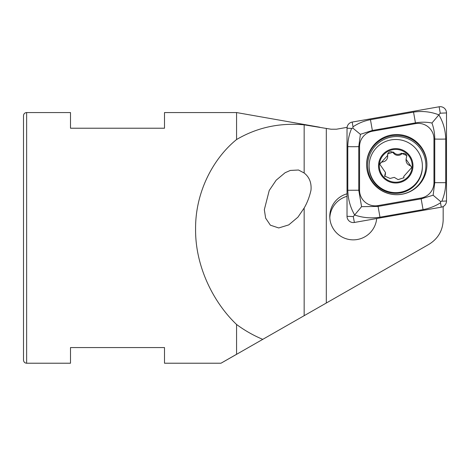 <?xml version="1.0" encoding="UTF-8"?>
<svg xmlns="http://www.w3.org/2000/svg" width="470" height="470" viewBox="0 0 470 470"><rect width="100%" height="100%" fill="white"/><g stroke="black" fill="none" stroke-linecap="round" stroke-linejoin="round"><path stroke-width="0.7" d="M442.317 206.906L443.175 206.753L443.175 219.954C442.793 230.57 438.052 238.695 428.957 244.335L236.569 354.327C215.883 366.142 215.883 366.124 236.569 354.286M220.971 363.222L164.5 363.222L164.5 347.559L70.5 347.559L70.5 363.222L26.631 363.222C24.745 363.057 23.706 362.012 23.5 360.09L23.5 115.691C23.688 113.787 24.728 112.741 26.631 112.559L26.631 363.222M236.569 354.327L236.569 324.476C213.521 302.633 195.22 266.425 195.585 229.149C195.22 191.819 213.521 158.161 236.569 139.531L236.569 112.559L164.5 112.559L164.5 128.222L70.5 128.222L70.5 112.559L26.631 112.559M236.569 139.531C257.014 127.505 279.544 122.605 304.155 124.826L331.039 129.215L336.479 129.215L347.207 127.323M330.616 129.138L331.039 129.215L330.616 129.138M262.765 339.358C253.459 335.468 244.729 330.51 236.569 324.476M304.155 173.001C309.36 177.072 311.634 182.812 310.987 190.221C309.507 196.812 307.233 202.758 304.155 208.051L297.933 217.152L288.756 224.889L278.733 227.956L270.385 225.189L265.638 218.127L264.328 209.673L269.234 190.485L276.178 180.186L285.114 172.719L290.319 170.44L298.521 170.011L304.155 173.001L304.155 124.826M376.687 218.532A23.5 23.441 180 0 1 352.218 239.829A23.5 23.441 180 0 1 347.019 193.816M23.5 115.691L23.5 316.222M443.175 206.753L442.881 206.677M329.817 217.657A23.5 23.441 180 0 1 347.019 196.313M393.619 182.09A16.45 16.409 -0 0 0 410.945 159.518A16.45 16.409 -0 0 0 382.692 155.84A16.45 16.409 -0 0 0 393.619 182.09M394.248 177.366L398.09 179.622L403.93 177.731L403.812 176.332L411.779 167.484L406.056 159.265L406.826 155.605L401.433 153.238C398.431 155.118 395.764 154.724 393.413 152.069L387.574 153.949L387.691 155.382L379.725 164.153L385.447 172.472L384.677 176.056L390.071 178.459L394.248 177.366M369.12 166.063L369.12 166.797A26.631 26.567 -0 0 0 392.303 193.147A26.631 26.567 -0 0 0 422.383 166.797L422.383 166.063A26.631 26.567 -0 0 0 395.752 139.49A26.631 26.567 -0 0 0 369.12 166.063A26.631 26.567 -0 0 0 392.303 192.406A26.631 26.567 -0 0 0 422.383 166.063M393.519 182.859A17.231 17.19 -0 0 0 411.667 159.218A17.231 17.19 -0 0 0 382.069 155.364A17.231 17.19 -0 0 0 393.519 182.859M387.609 154.43A3.225 3.22 180 0 1 393.413 153.02A5.646 5.634 -0 0 0 401.433 154.189L401.433 153.238M401.433 154.189A3.225 3.22 180 0 1 406.791 156.093M406.051 159.265L406.051 160.194A5.646 5.634 -0 0 0 409.54 165.399L409.54 164.447M409.54 165.399A3.225 3.22 180 0 1 411.744 167.978M403.812 176.332L403.812 177.272A5.646 5.634 -0 0 0 403.859 178.013L403.859 177.061M384.713 176.538A3.225 3.22 180 0 1 384.959 175.709A5.646 5.634 -0 0 0 385.453 173.401L385.453 172.472M379.76 164.641A3.225 3.22 180 0 1 382.621 161.927A5.646 5.634 -0 0 0 387.691 156.322L387.691 155.382M366.6 164.618A30.156 30.086 0 0 0 396.756 194.703A30.156 30.086 0 0 0 426.919 164.618A30.156 30.086 0 0 0 396.756 134.532A30.156 30.086 0 0 0 366.6 164.618M372.498 131.195A15.669 15.628 0 0 0 359.55 146.587L359.55 190.227A15.669 15.628 0 0 0 377.939 205.619L421.02 198.04A15.669 15.628 0 0 0 433.969 182.648L433.969 139.008A15.669 15.628 0 0 0 415.58 123.616L372.498 131.195L372.357 130.46L360.39 134.326L358.769 146.617L359.55 146.587M352.195 122.071A6.269 6.251 0 0 0 347.019 128.228L347.019 216.306A6.269 6.251 0 0 0 354.374 222.463L441.324 207.164A6.269 6.251 0 0 0 446.5 201.007L446.5 112.935A6.269 6.251 0 0 0 439.145 106.778L352.195 122.071L352.999 126.818C358.31 123.246 364.127 120.866 370.454 119.686L413.541 112.107C422.354 110.785 430.796 111.701 438.868 114.862L440.231 113.188L446.5 112.935M361.577 206.665L354.65 214.99C350.297 207.399 348.017 199.157 347.8 190.262L347.8 146.617A10.969 0.764 -0 0 0 358.769 146.617L358.769 190.262L361.577 206.665L378.074 206.418L421.155 198.839L433.129 195.209L434.75 182.683L434.75 139.038C434.715 133.345 433.781 128.005 431.942 123.017L438.868 114.862C443.216 122.1 445.501 130.161 445.719 139.038L445.719 182.683C445.648 189.105 444.362 195.279 441.859 201.195L440.607 201.559L440.513 202.793C435.208 206.166 429.392 208.439 423.059 209.614L379.977 217.193C371.165 218.532 362.723 217.798 354.65 214.99L353.281 216.558L354.374 222.463M347.8 146.617C347.865 140.201 349.151 134.132 351.66 128.416L352.905 128.145L352.999 126.818M431.942 123.017C426.578 121.977 421.079 121.93 415.445 122.882L415.58 123.616M360.39 134.326L352.905 128.145M440.607 201.559L433.129 195.209M326.309 303.015L326.309 128.381M304.155 315.681L304.155 208.051M393.413 153.02L393.413 152.069M384.959 175.709L384.959 174.752M382.621 161.927L382.621 160.975M426.913 165.029A30.156 30.086 0 0 0 396.756 135.354A30.156 30.086 0 0 0 366.6 165.029M367.628 165.599A29.128 29.058 0 0 0 411.321 190.767A29.128 29.058 0 0 0 411.321 140.436A29.128 29.058 0 0 0 367.628 165.599M441.859 201.195L446.5 201.007M440.513 202.793L441.324 207.164M440.231 113.188L439.145 106.778M351.66 128.416L347.019 128.228M353.281 216.558L347.019 216.306M413.541 112.107L415.445 122.882L372.357 130.46L370.454 119.686M445.719 139.038A10.969 0.764 -0 0 1 434.75 139.038L433.969 139.008M445.719 182.683L433.969 182.648M423.059 209.614L421.02 198.04M379.977 217.193L377.939 205.619M347.8 190.262L359.55 190.227M319.735 127.223L236.569 112.559M336.479 129.215L331.039 129.215"/></g></svg>
